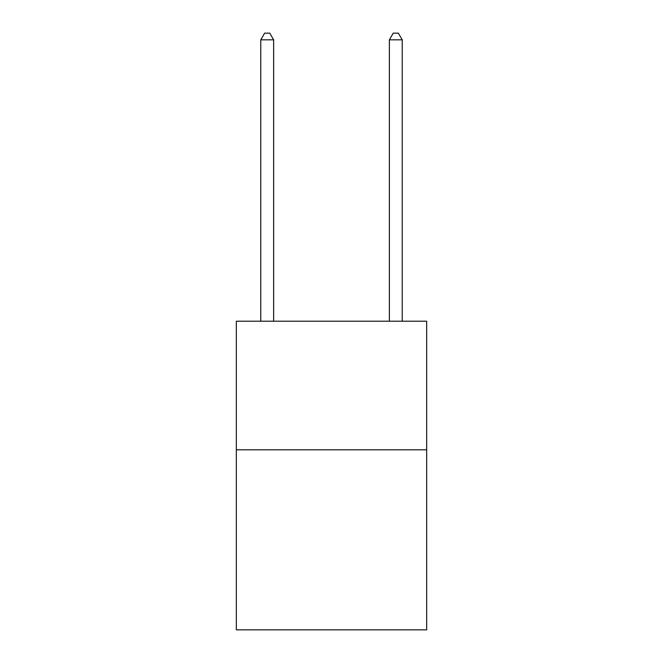 <?xml version="1.0" encoding="UTF-8"?>
<svg xmlns="http://www.w3.org/2000/svg" width="663" height="663" viewBox="0 0 663 663"><rect width="100%" height="100%" fill="white"/><g stroke="black" fill="none" stroke-linecap="round" stroke-linejoin="round"><path stroke-width="0.99" d="M426.665 449.812L426.665 629.85L236.335 629.85L236.335 321.215L426.665 321.215L426.665 449.812L236.335 449.812M273.628 321.215L273.628 39.838L260.774 39.838L260.774 321.215M260.774 39.838L264.628 33.15L269.775 33.15L273.628 39.838M402.226 321.215L402.226 39.838L389.372 39.838L389.372 321.215M389.372 39.838L393.225 33.15L398.372 33.15L402.226 39.838"/></g></svg>
